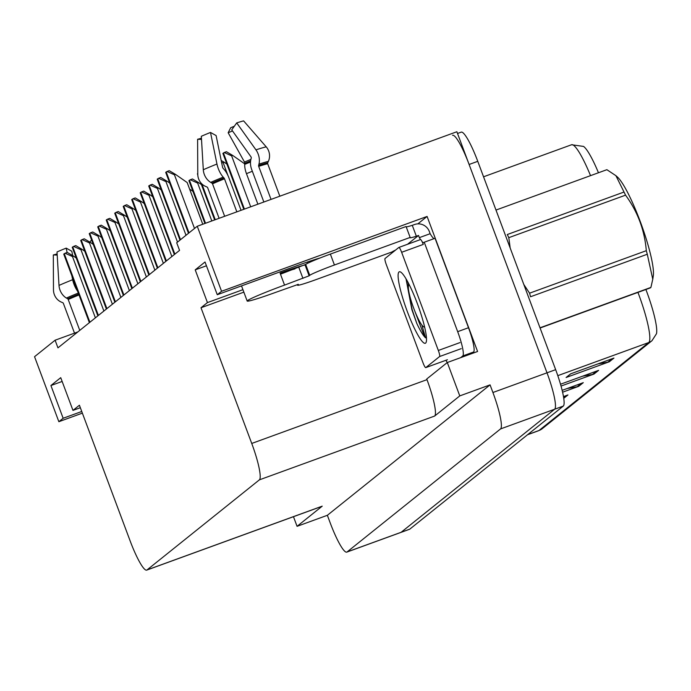 <?xml version="1.0" encoding="UTF-8"?>
<svg xmlns="http://www.w3.org/2000/svg" width="691" height="691" viewBox="0 0 691 691"><rect width="100%" height="100%" fill="white"/><g stroke="black" fill="none" stroke-linecap="round" stroke-linejoin="round"><path stroke-width="1.04" d="M320.097 257.968A37.323 1.995 159.5 0 0 296.232 265.966L217.268 294.72L221.561 291.274L197.255 226.259L456.872 131.748L547.004 372.812A34.991 5.597 70 0 1 554.64 409.227L401.143 532.277A34.991 5.597 70 0 1 400.875 532.433A34.991 5.597 70 0 0 401.143 532.277L554.64 409.227A34.991 5.597 70 0 0 547.004 372.812L469.111 164.475A34.991 5.597 70 0 0 452.545 135.281M417.83 223.875L427.09 216.447L477.585 351.494L447.293 362.516L426.744 378.996L426.986 379.653A34.991 5.597 -110 0 1 434.622 416.06L459.774 395.9L447.293 362.516M80.337 407.707L72.97 410.394L79.413 405.228L130.141 540.923A34.991 5.597 -110 0 0 146.717 570.11L321.963 506.313A34.991 5.597 -110 0 0 322.222 506.158L297.07 526.326L327.361 515.296L490.066 384.87L492.916 392.505A34.991 5.597 70 0 1 500.552 428.921L347.055 551.971A34.991 5.597 70 0 1 346.787 552.118A34.991 5.597 70 0 1 330.22 522.932L327.361 515.296M293.468 516.687L297.07 526.326M77.781 331.956L55.099 340.214L34.55 356.694L58.856 421.7L82.367 413.14M221.561 291.274L427.09 216.447M459.774 395.9L490.066 384.87M197.255 226.259L176.697 242.74L179.556 250.375L57.958 347.849L55.099 340.214M146.717 570.11A34.991 5.597 -110 0 0 146.984 569.963L259.375 479.856A34.991 5.597 -110 0 0 251.74 443.449L201.003 307.745L243.854 292.146M201.003 307.745L207.447 302.589L242.93 289.667M58.856 421.7L63.149 418.262L81.754 411.49M217.268 294.72L205.028 261.993L195.216 269.861L207.447 302.589M72.97 410.394L60.73 377.666L50.918 385.535L63.149 418.262M50.918 385.535L62.147 381.449M195.216 269.861L206.445 265.776M613.953 358.068L570.688 373.822L566.084 377.511L609.35 361.756L613.953 358.068M597.965 363.889L607.804 362.17A9.329 9.199 51.3 0 0 609.35 361.756M582.625 376.18L592.463 374.462A9.329 9.199 51.3 0 0 594.018 374.047L598.613 370.359L560.513 384.231M561.032 386.062L594.018 374.047M567.294 388.48L577.123 386.761A9.329 9.199 51.3 0 0 578.678 386.347L583.282 382.659L562.154 390.346M562.595 392.203L578.678 386.347M563.761 398.31L567.942 394.95L563.485 396.574M590.529 175.644A46.651 7.454 -110 0 0 571.569 144.747L583.524 146.414A41.987 6.711 70 0 1 598.458 172.759M645.886 289.494A41.987 6.711 70 0 1 656.45 333.788L651.941 340.741A11.661 11.497 -128.7 0 1 648.728 342.546A46.651 7.454 -110 0 0 637.94 292.388M457.52 133.475L461.191 132.136A34.991 5.597 70 0 1 477.766 161.323L555.659 369.668A34.991 5.597 70 0 1 563.295 406.075L409.798 529.133A34.991 5.597 70 0 1 409.53 529.28L346.787 552.118M224.247 152.521L226.441 151.718L232.712 155.44L231.632 155.838L224.247 152.521L222.994 153.428M244.718 164.536L244.364 163.594L232.712 155.44M167.058 171.48L169.252 170.686L175.523 174.408L174.443 174.797L167.058 171.48L165.797 172.387M202.765 224.255L187.175 182.554L175.523 174.408M221.189 160.459L224.221 162.255L221.681 162.86M224.221 162.255L226.924 164.147M158.559 178.295L160.753 177.492L167.023 181.215L165.944 181.612L158.559 178.295L157.306 179.202M167.023 181.215L169.727 183.106M150.059 185.11L152.253 184.307L158.524 188.03L157.444 188.418L150.059 185.11L148.807 186.017M158.524 188.03L161.228 189.921M141.56 191.917L143.754 191.122L150.025 194.836L148.945 195.233L141.56 191.917L140.308 192.824M150.025 194.836L152.728 196.728M133.069 198.732L135.263 197.928L141.534 201.651L140.454 202.048L133.069 198.732L131.808 199.639M141.534 201.651L144.238 203.543M57.206 255.074L53.311 254.944L53.475 289.849A12.827 11.825 -103.2 0 0 61.352 302.114L62.734 302.701A1.166 1.071 76.8 0 1 63.373 303.375L74.498 333.148M79.759 330.367L68.219 299.497A1.166 0.881 66 0 0 67.632 298.771L66.414 298.054A12.827 9.665 -114 0 1 59.003 285.418L57.025 251.965A26.819 1.434 159.5 0 1 66.206 248.121L67.096 252.491M72.71 255.644L71.804 251.23L66.206 248.121M53.311 254.944A26.819 1.434 159.5 0 0 57.137 253.891M91.532 239.82L89.882 242.126M71.873 275.839L72.659 279.708A12.827 4.915 68.2 0 0 77.608 291.187M284.554 285.098L280.071 273.1A34.991 1.866 -20.5 0 1 305.051 264.912L309.119 275.821L284.554 285.098A34.991 1.866 159.5 0 0 247.499 300.602A34.991 1.866 159.5 0 0 247.179 301.043A34.991 1.866 159.5 0 0 275.346 292.483L298.348 284.338M201.504 139.401L197.609 139.271L197.773 174.175A12.827 11.825 -103.2 0 0 205.65 186.44L207.032 187.028A1.166 1.071 76.8 0 1 207.663 187.702L219.107 218.304M307.305 262.053L307.745 263.236M271.036 199.405L258.684 166.358A1.166 0.76 72.2 0 1 258.615 165.443L258.952 164.138A12.827 8.404 -107.8 0 0 255.946 149.843L236.719 122.903A26.819 1.434 159.5 0 1 243.621 120.89L266.208 146.846A12.827 11.825 76.8 0 1 268.358 161.392L267.711 162.791A1.166 1.071 -103.2 0 0 267.685 163.732L279.82 196.201M241.055 210.314L228.885 177.777A12.827 4.915 68.2 0 0 223.936 169.217L223.124 168.336A1.166 0.449 -111.8 0 1 222.554 167.144L216.102 135.557L210.505 132.447L216.957 164.035A12.827 4.915 68.2 0 0 223.228 177.146L224.039 178.028A1.166 0.449 -111.8 0 1 224.489 178.805L236.849 211.852M224.653 216.283L212.517 183.815A1.166 0.881 66 0 0 211.93 183.098L210.712 182.381A12.827 9.665 -114 0 1 203.301 169.744L201.323 136.291A26.819 1.434 159.5 0 1 210.505 132.447M257.881 204.191L246.462 173.657A12.827 4.915 -111.8 0 1 244.735 164.354L244.804 163.257A1.166 0.449 68.2 0 0 244.467 162.014L228.16 132.732A16.005 0.855 159.5 0 0 232.504 130.936M294.91 268.937A23.321 1.244 159.5 0 0 280.287 273.696M236.719 122.903L231.735 129.865L250.963 156.805A1.166 0.76 72.2 0 1 251.239 158.101L250.902 159.405A12.827 8.404 -107.8 0 0 251.679 169.476L263.85 202.022M197.609 139.271A26.819 1.434 159.5 0 0 201.435 138.209M228.16 132.732L230.716 127.714A26.819 1.434 159.5 0 0 234.327 126.246M406.222 226.898A23.321 1.244 159.5 0 0 412.277 225.335L414.445 224.549A11.661 11.497 -128.7 0 1 429.336 231.528L430.156 233.705L419.333 237.644L418.521 235.458L407.517 244.277M280.477 274.197L305.655 264.42A23.321 1.244 -20.5 0 1 330.358 254.089L406.075 226.518L410.16 237.428A23.321 1.244 -20.5 0 0 409.944 237.721A23.321 1.244 -20.5 0 0 416.353 236.244L418.521 235.458M395.537 250.09A23.321 1.244 -20.5 0 0 392.056 251.939L316.34 279.501A23.321 1.244 -20.5 0 1 297.553 285.21A23.321 1.244 -20.5 0 1 297.769 284.925L298.382 284.433M309.119 275.821L309.732 275.329A23.321 1.244 -20.5 0 1 334.435 264.999L410.16 237.428M471.426 353.732L473.585 352.004A23.321 3.731 -110 0 0 468.498 327.724L435.054 238.283L424.239 242.221A23.321 3.731 70 0 1 423.833 242.593A23.321 3.731 70 0 1 422.071 241.625M468.498 327.724L457.675 331.663A23.321 3.731 70 0 1 462.771 355.943L460.612 357.67M447.267 362.542A23.321 3.731 70 0 1 445.911 360.287M416.353 236.244L412.277 225.335M434.103 238.628A23.321 3.731 70 0 1 430.156 233.705M398.923 247.421L420.456 239.578A5.83 0.933 70 0 1 420.508 239.552A23.321 3.731 70 0 1 419.333 237.644M457.675 331.663L424.239 242.221M407.31 311.537A38.022 6.081 70 0 1 400.4 271.926A38.022 6.081 70 0 1 417.312 303.513A38.022 6.081 70 0 1 426.079 342.451A38.022 6.081 70 0 1 407.31 311.537M406.032 278.827L411.871 309.628L416.794 323.414C420.335 330.954 423.263 335.766 425.57 337.856L421.899 325.098M438.336 350.467A5.83 0.933 70 0 1 439.606 356.53L425.803 367.595A5.83 0.933 70 0 1 425.76 367.621A5.83 0.933 70 0 1 422.996 362.758L386.295 264.584A5.83 0.933 70 0 1 385.025 258.52L398.828 247.456A5.83 0.933 70 0 1 398.871 247.43A5.83 0.933 70 0 1 401.635 252.293L438.336 350.467L459.973 342.589M398.871 247.43L420.508 239.552A5.83 0.933 70 0 1 423.263 244.415L401.635 252.293M406.282 279.25L412.138 309.568L416.794 323.414M408.234 282.783L408.562 285.642M413.417 307.469L424.239 335.809L425.57 337.856M508.809 237.661A62.976 10.071 70 0 0 507.28 234.534L624.025 192.038L615.914 175.687L617.305 176.913A54.814 8.767 70 0 1 641.231 224.186A54.814 8.767 70 0 1 653.306 275.787L652.77 279.259L647.286 254.245L530.541 296.75A62.976 10.071 70 0 0 529.565 293.183L646.31 250.686C644.608 230.224 637.689 211.714 625.545 195.156L508.809 237.661L510.165 247.983M615.914 175.687L606.879 169.692L495.991 210.064M624.025 192.038A62.976 10.071 70 0 1 625.545 195.156M646.31 250.686A62.976 10.071 70 0 1 647.286 254.245M540.008 327.802L650.905 287.43L652.762 279.259M650.905 287.43A62.976 10.071 70 0 1 650.646 287.681A62.976 10.071 70 0 1 650.361 287.871L540.086 328.018M523.804 284.467L529.565 293.183M424.524 326.61A22.216 3.55 70 0 1 424.412 326.731A22.216 3.55 70 0 1 423.6 326.748A22.216 3.55 70 0 1 413.304 307.167A22.216 3.55 70 0 1 408.606 285.547A22.216 3.55 70 0 1 408.873 285.167A22.216 3.55 70 0 1 409.4 285.055M190.267 179.764L192.461 178.969L198.723 182.692L197.643 183.08L190.267 179.764L189.006 180.671M198.723 182.692L201.427 184.583M189.636 189.153L189.826 189.645M190.232 189.498L192.936 191.39M124.57 205.538L126.764 204.743L133.035 208.466L131.955 208.855L124.57 205.538L123.318 206.445M133.035 208.466L135.738 210.358M116.071 212.353L118.265 211.558L124.535 215.272L123.456 215.67L116.071 212.353L114.818 213.26M124.535 215.272L127.239 217.164M107.58 219.168L109.774 218.365L116.036 222.087L114.956 222.476L107.58 219.168L106.319 220.075M116.036 222.087L118.74 223.979M99.081 225.974L101.275 225.18L107.546 228.894L106.466 229.291L99.081 225.974L97.82 226.881M107.546 228.894L110.249 230.785M90.581 232.789L92.775 231.986L99.046 235.709L97.967 236.106L90.581 232.789L89.329 233.696M99.046 235.709L101.75 237.6M82.082 239.596L84.276 238.801L90.547 242.524L89.467 242.912L82.082 239.596L80.83 240.503M90.547 242.524L93.25 244.415M73.592 246.411L75.785 245.616L82.048 249.33L80.968 249.727L73.592 246.411L72.33 247.318M82.048 249.33L84.76 251.222M65.092 253.226L67.286 252.422L73.557 256.145L72.477 256.534L65.092 253.226L63.831 254.133M73.557 256.145L76.26 258.037M347.055 551.971L409.798 529.133M500.552 428.921L563.295 406.075M492.916 392.505L555.659 369.668M259.375 479.856L434.622 416.06M146.984 569.963L322.222 506.158M251.74 443.449L426.986 379.653M527.699 434.613L539.032 430.484A11.661 11.497 51.3 0 0 542.245 428.679L538.678 430.692A46.651 7.454 -110 0 0 539.032 430.484L648.728 342.546L557.801 375.654M477.766 161.323L469.111 164.475M566.05 395.641L563.649 397.567M581.381 383.35L577.123 386.761M596.722 371.05L592.463 374.462M612.062 358.759L607.804 362.17M250.695 206.808L231.632 155.838M244.407 209.097L223.418 152.961M243.88 209.287L222.96 153.333M194.508 228.462L174.443 174.797M189.006 232.867L166.22 171.929M188.548 233.238L165.762 172.301M227.97 175.566L223.141 162.644M215.246 219.712L201.858 183.901M214.72 219.902L200.848 182.804M197.781 174.607L197.471 173.769M186.009 235.277L165.944 181.612M180.515 239.682L157.729 178.736M180.049 240.053L157.263 179.107M177.509 242.092L157.444 188.418M174.866 254.133L149.23 185.551M174.408 254.495L148.772 185.922M171.869 256.534L148.945 195.233M166.376 260.939L140.731 192.366M165.909 261.31L140.273 192.729M163.37 263.349L140.454 202.048M157.876 267.754L132.24 199.172M157.418 268.117L131.774 199.544M79.016 294.953A34.991 1.866 159.5 0 0 68.219 299.497M72.659 279.708A39.897 2.133 159.5 0 0 59.003 285.418M78.308 293.062A36.554 1.952 159.5 0 0 66.414 298.054M78.705 294.124A35.371 1.892 159.5 0 0 67.632 298.771M267.685 163.732A34.991 1.866 159.5 0 0 258.684 166.358M224.489 178.805A34.991 1.866 159.5 0 0 212.517 183.815M246.462 173.657A23.321 1.244 159.5 0 0 252.336 171.238M244.735 164.354A27.588 1.477 159.5 0 0 250.496 161.988M244.804 163.257A28.772 1.537 159.5 0 0 250.608 160.882M244.467 162.014A29.074 1.555 159.5 0 0 250.911 159.371M216.957 164.035A39.897 2.133 159.5 0 0 203.301 169.744M266.208 146.846A39.897 2.133 159.5 0 0 255.946 149.843M223.228 177.146A36.554 1.952 159.5 0 0 210.712 182.381M268.358 161.392A36.554 1.952 159.5 0 0 258.952 164.138M224.039 178.028A35.371 1.892 159.5 0 0 211.93 183.098M267.711 162.791A35.371 1.892 159.5 0 0 258.615 165.443M297.614 284.493L297.769 284.925M309.732 275.329L305.655 264.42M462.771 355.943L473.585 352.004M334.435 264.999L330.358 254.089M302.943 278.404L298.866 267.495M439.606 356.53L461.243 348.653M425.803 367.595L447.44 359.726M211.809 220.965L197.643 183.08M205.521 223.253L189.429 180.213M204.994 223.443L188.971 180.584M154.87 270.155L131.955 208.855M149.377 274.56L123.741 205.987M148.919 274.932L123.283 206.359M146.38 276.97L123.456 215.67M140.878 281.375L115.242 212.793M140.42 281.747L114.784 213.165M137.88 283.785L114.956 222.476M132.387 288.19L106.742 219.608M131.921 288.553L106.284 219.98M129.381 290.591L106.466 229.291M123.888 294.997L98.252 226.423M123.43 295.368L97.785 226.786M120.882 297.406L97.967 236.106M115.388 301.812L89.752 233.23M114.931 302.174L89.294 233.601M112.391 304.213L89.467 242.912M106.898 308.618L81.253 240.045M106.431 308.989L80.795 240.416M103.892 311.028L80.968 249.727M98.398 315.433L72.754 246.86M97.941 315.804L72.296 247.223M95.393 317.843L72.477 256.534M89.899 322.248L64.263 253.666M89.441 322.611L63.797 254.038M651.941 340.741L542.245 428.679M571.569 144.747L483.553 176.792M538.678 430.692L527.535 434.743M243.811 209.313L222.908 153.411M188.488 233.29L165.71 172.37M214.651 219.928L200.692 182.614M197.79 174.849L197.419 173.838M179.988 240.097L157.211 179.185M174.348 254.547L148.72 185.991M165.849 261.362L140.221 192.806M157.358 268.168L131.722 199.613M247.179 301.043L241.513 285.893M297.553 285.21L297.32 284.58M425.76 367.621L447.397 359.743M423.6 326.748L424.68 327.266M408.606 285.547L409.098 284.45M204.925 223.469L188.919 180.653M148.859 274.983L123.223 206.428M140.359 281.79L114.732 213.243M131.86 288.605L106.233 220.049M123.369 295.42L97.733 226.864M114.87 302.226L89.234 233.67M106.371 309.041L80.743 240.485M97.872 315.847L72.244 247.3M89.381 322.662L63.745 254.107"/></g></svg>
